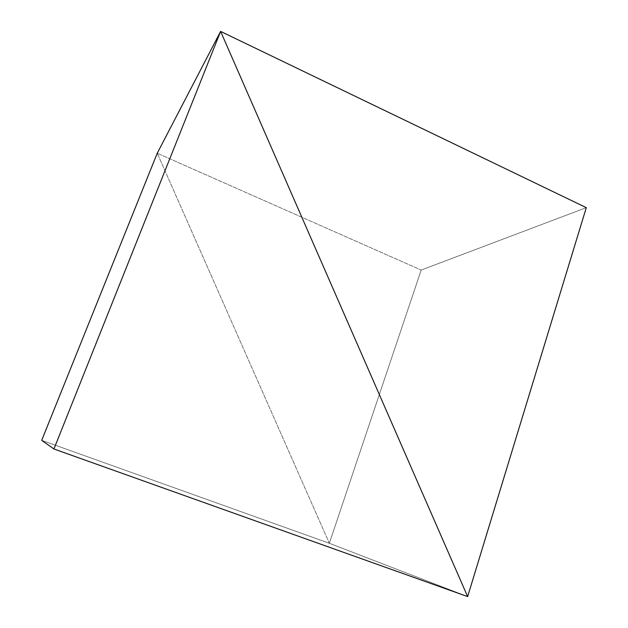 <?xml version="1.0" encoding="UTF-8"?>
<svg xmlns="http://www.w3.org/2000/svg" width="628" height="628" viewBox="0 0 628 628"><rect width="100%" height="100%" fill="white"/><g stroke="black" fill="none" stroke-linecap="round" stroke-linejoin="round"><path stroke-width="0.47" stroke-dasharray="3.14 2.35" d="M329.331 543.275L467.64 596.6L329.331 543.275L41.707 440.338L329.331 543.275L157.243 153.232L329.331 543.275L157.243 153.232L421.176 270.064L586.293 207.656L421.176 270.064L329.331 543.275L467.64 596.6L329.331 543.275L157.243 153.232L421.176 270.064L329.331 543.275"/><path stroke-width="0.94" d="M467.64 596.6L220.616 31.4L157.243 153.232L220.616 31.4L53.93 448.989L41.707 440.338L157.243 153.232L41.707 440.338L53.93 448.989L467.64 596.6L220.616 31.4L53.93 448.989L467.64 596.6L586.293 207.656L220.616 31.4L157.243 153.232L220.616 31.4L467.64 596.6L220.616 31.4L586.293 207.656L467.64 596.6"/></g></svg>
